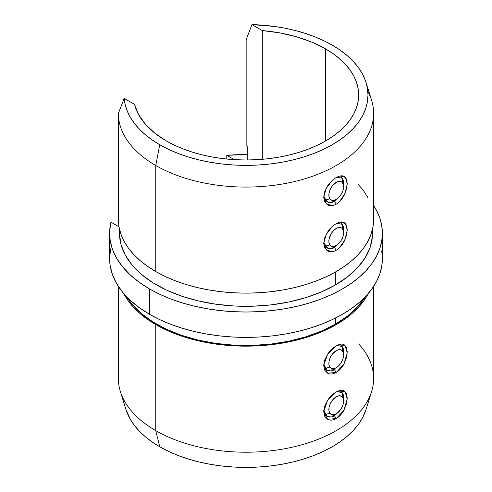 <?xml version="1.0" encoding="UTF-8"?>
<svg xmlns="http://www.w3.org/2000/svg" width="492" height="492" viewBox="0 0 492 492"><rect width="100%" height="100%" fill="white"/><g stroke="black" fill="none" stroke-linecap="round" stroke-linejoin="round"><path stroke-width="0.74" d="M323.761 410.537L327.352 416.423L334.468 415.758L336.264 418.575L327.543 419.264L323.718 411.619L327.549 400.439L336.251 391.958C339.541 390.131 342.174 389.75 344.142 390.814L346.442 393.483L347.241 398.028L346.448 403.76L344.154 409.725C342.186 413.581 339.554 416.533 336.264 418.575C332.918 420.377 330.027 420.617 327.598 419.295L324.745 416.306L323.718 411.626L324.745 406.023L327.592 400.371C330.015 396.773 332.899 393.969 336.251 391.958L337.967 391.091L344.966 391.38L347.217 399.043L343.902 410.193L336.264 418.575L334.468 415.758C332.118 417.241 329.64 417.401 327.014 416.244L323.761 410.525M323.761 364.424L327.352 370.31L334.468 369.646L336.264 372.469L327.543 373.151L323.718 365.507L327.549 354.326L336.251 345.845C339.541 344.025 342.174 343.637 344.142 344.701L346.442 347.37L347.241 351.915L346.448 357.647L344.154 363.613C342.186 367.475 339.554 370.427 336.264 372.469C332.918 374.264 330.027 374.504 327.598 373.182L324.745 370.199L323.718 365.513L324.745 359.91L327.592 354.265C330.015 350.661 332.899 347.856 336.251 345.845L337.967 344.984L344.966 345.267L347.217 352.93L343.902 364.08L336.264 372.469L334.468 369.646C332.118 371.128 329.64 371.288 327.014 370.132L323.761 364.412M339.412 201.751L345.046 193.405L347.241 184.033L345.427 177.428L340.077 176.001M337.973 176.677L336.264 177.532C339.554 175.712 342.186 175.337 344.154 176.4L346.448 179.076L347.241 183.627L346.442 189.358L344.142 195.324C342.174 199.18 339.541 202.132 336.251 204.168C332.899 205.963 330.015 206.197 327.592 204.875L324.745 201.88L323.718 197.194L324.745 191.591L327.598 185.939C330.027 182.341 332.912 179.537 336.264 177.532M336.952 177.169L342.155 178.221L343.637 184.826M338.92 197.267L334.455 201.345L336.251 204.168L334.455 201.345C332.118 202.821 329.64 202.981 327.014 201.825L323.761 196.117L323.957 197.353M339.412 247.863L345.046 239.518L347.241 230.145L345.427 223.54L340.077 222.113M337.973 222.79L336.264 223.645C339.554 221.824 342.186 221.443 344.154 222.507L346.448 225.188L347.241 229.739L346.442 235.471L344.142 241.431C342.174 245.293 339.541 248.239 336.251 250.28C332.899 252.076 330.015 252.31 327.592 250.982L324.745 247.993L323.718 243.306L324.745 237.697L327.598 232.052C330.027 228.454 332.912 225.65 336.264 223.645M336.952 223.282L342.155 224.334L343.637 230.939M338.92 243.38L334.455 247.458L336.251 250.28L334.455 247.458C332.118 248.934 329.64 249.093 327.014 247.937L323.761 242.23L323.957 243.466M358.668 343.908A127.631 73.689 180 0 1 371.62 391.552A127.631 73.689 180 0 1 284.185 448.839A127.631 73.689 180 0 1 155.749 430.635A127.631 73.689 180 0 1 120.38 391.552A127.631 73.689 180 0 1 118.369 378.619A127.631 73.689 0 0 0 155.749 430.635L159.746 446.773L155.749 430.635L155.749 324.579A127.631 73.689 180 0 1 123.621 293.398L128.111 300.71L133.467 307.236L139.9 313.429L147.354 319.228L155.749 324.579L155.749 430.635A127.631 73.689 0 0 0 294.843 446.607A127.631 73.689 0 0 0 373.631 378.526L373.631 286.393M120.38 391.552L125.934 409.424A121.985 70.43 0 0 0 159.746 446.773A121.985 70.43 0 0 0 282.494 464.171A121.985 70.43 0 0 0 366.066 409.424L371.62 391.552M335.452 324.117L335.452 318.078L335.452 324.117L347.561 316.018L357.487 306.983L365.242 296.861A126.505 73.037 0 0 1 335.452 324.117A126.505 73.037 0 0 1 126.758 296.861L132.096 304.247L141.358 313.515L152.864 321.897L166.376 329.222L181.591 335.329L198.184 340.089L215.81 343.398L234.081 345.181L252.611 345.409L270.994 344.068L288.847 341.19L305.778 336.842L321.424 331.11L335.452 324.117M118.369 286.393L118.369 378.619L118.369 286.393M368.379 293.398A127.631 73.689 180 0 1 155.749 324.579L165.029 329.431L175.09 333.742L185.835 337.457L197.157 340.55L208.952 342.986L221.099 344.744L233.491 345.802L246 346.159L258.509 345.802L270.901 344.744L283.048 342.986L294.843 340.55L306.165 337.457L316.909 333.742L326.971 329.431L336.251 324.579L344.658 319.222L352.124 313.41L358.563 307.211L363.914 300.673L368.379 293.398M338.84 243.46L334.455 247.458L329.08 248.663L325.009 246.018M341.134 223.485L341.141 223.485C343.053 225.127 343.902 227.212 343.68 229.733L343.637 230.994M338.84 197.347L334.455 201.345L329.08 202.55L325.009 199.906M341.134 177.372L341.141 177.378C343.053 179.02 343.902 181.099 343.68 183.627L343.637 184.887M373.631 219.444L373.016 226.664L371.177 233.817L368.139 240.834L363.914 247.642L358.563 254.179L352.124 260.385L344.658 266.19L336.251 271.547L326.971 276.406L316.909 280.711L306.165 284.431L294.843 287.525L283.048 289.96L270.901 291.713L258.509 292.777L246 293.134L233.491 292.777L221.099 291.713L208.952 289.96L197.157 287.525L185.835 284.431L175.09 280.711L165.029 276.406L155.749 271.547L147.354 266.203L139.9 260.403L133.467 254.21L128.111 247.685L123.892 240.889L120.841 233.885L118.996 226.744L118.369 219.537L118.369 113.48L124.162 98.375L125.226 104.833L127.311 111.198L130.398 117.434L134.47 123.474L139.488 129.273L145.404 134.783L152.176 139.956L159.746 144.74A121.985 70.43 180 0 1 124.162 98.375L134.519 104.359L138.541 114.495L145.312 124.132L154.654 133.025L166.333 140.94L174.525 145.226L183.405 149.027L192.889 152.311L202.882 155.041L213.294 157.188L224.02 158.744L234.955 159.679L246 159.992L257.045 159.679L267.98 158.744L278.706 157.188L289.118 155.041L299.111 152.311L308.595 149.027L317.475 145.226L325.667 140.94L333.09 136.21L339.677 131.081L345.366 125.608L350.089 119.839L353.816 113.824L356.503 107.631L358.127 101.321L358.668 94.944L358.127 88.566L356.503 82.256L353.816 76.063L350.089 70.049L345.366 64.28L339.677 58.806L333.09 53.677L325.667 48.948L311.953 42.207L296.553 36.814L279.862 32.902L262.31 30.584L251.947 24.6A121.985 70.43 180 0 1 332.254 45.141L323.957 40.774L315.003 36.869L305.458 33.45L295.415 30.553L284.954 28.204L274.155 26.42L251.947 24.6L246.154 39.698L246.154 145.755L247.292 146.413L247.292 159.986L247.292 146.413L246.154 145.755L246.154 39.698L251.947 24.6L262.31 30.584L262.31 159.303L262.31 30.584A112.668 65.049 180 0 1 325.667 48.948L325.667 140.94L325.667 48.948A112.668 65.049 180 0 1 358.668 94.944A112.668 65.049 180 0 1 289.118 155.041A112.668 65.049 180 0 1 166.333 140.94A112.668 65.049 180 0 1 134.519 104.359L124.162 98.375L118.369 113.48A127.631 73.689 0 0 0 155.749 165.49A127.631 73.689 0 0 0 305.114 178.694A127.631 73.689 0 0 0 371.62 100.362L366.066 82.496A121.985 70.43 180 0 1 302.5 157.36A121.985 70.43 180 0 1 159.746 144.74L155.749 165.49L155.749 271.547A127.631 73.689 0 0 0 294.843 287.525A127.631 73.689 0 0 0 373.631 219.444L373.631 113.388A127.631 73.689 180 0 1 294.843 181.468A127.631 73.689 180 0 1 155.749 165.49A127.631 73.689 180 0 1 118.369 113.48L118.369 219.537A127.631 73.689 0 0 0 155.749 271.547L155.749 165.49L159.746 144.74L168.615 149.383L178.227 153.504L188.498 157.053L199.322 160.011L210.588 162.335L222.2 164.014L234.044 165.029L246 165.373L257.956 165.029L269.8 164.014L281.412 162.335L292.678 160.011L303.502 157.053L313.773 153.504L323.385 149.383L332.254 144.74L340.298 139.623L347.426 134.07L353.582 128.141L358.699 121.893L362.733 115.386L365.642 108.683L367.395 101.844L367.985 94.944L367.395 88.043L365.642 81.205L362.733 74.501L358.699 67.994L353.582 61.746L347.426 55.817L340.298 50.264L332.254 45.141A121.985 70.43 180 0 1 366.066 82.496M372.358 229.819L372.327 237.095L370.009 247.71L365.027 258.011L357.487 267.789L347.561 276.824L335.452 284.923L335.452 272.008L335.452 284.923A126.505 73.037 0 0 0 372.506 233.276L372.506 229.229M367.832 91.426A127.631 73.689 180 0 1 373.631 113.388M109.611 233.276A136.389 78.738 180 0 1 110.977 222.181L119.009 226.818L110.977 222.181L109.661 231.265L110.171 240.379L112.502 249.395L116.622 258.195L122.483 266.664L129.993 274.684L139.058 282.15L149.562 288.958L159.476 294.148L170.226 298.749L181.708 302.721L193.805 306.024L206.406 308.625L219.395 310.507L232.63 311.639L246 312.02L259.37 311.639L272.605 310.507L285.594 308.625L298.195 306.024L310.292 302.721L321.774 298.749L332.524 294.148L342.438 288.958L351.429 283.232L359.4 277.027L366.282 270.397L372.001 263.411L376.515 256.135L379.762 248.638L381.731 240.994L382.389 233.276L381.731 225.557L379.762 217.913L376.515 210.422L373.631 205.521A136.389 78.738 180 0 1 382.389 233.276A136.389 78.738 180 0 1 298.195 306.024A136.389 78.738 180 0 1 149.562 288.958A136.389 78.738 180 0 1 109.611 233.276L109.611 258.638A136.389 78.738 0 0 0 149.562 314.32A136.389 78.738 0 0 0 298.195 331.387A136.389 78.738 0 0 0 382.389 258.638L381.731 266.356L379.762 274.001L376.515 281.498L372.001 288.773L366.282 295.76L359.4 302.383L351.429 308.595L342.438 314.32L332.524 319.505L321.774 324.111L310.292 328.084L298.195 331.387L285.594 333.988L272.605 335.87L259.37 337.002L246 337.383L232.63 337.002L219.395 335.87L206.406 333.988L193.805 331.387L181.708 328.084L170.226 324.111L159.476 319.505L149.562 314.32L149.562 288.958L149.562 314.32L139.058 307.506L129.993 300.046L122.483 292.027L116.622 283.558L112.502 274.757L110.171 265.742L109.611 258.552M226.781 159.039L226.781 155.324A136.389 78.738 180 0 1 247.292 154.537L226.781 155.324L234.253 159.636L226.781 155.324L226.781 159.039M119.507 234.02A126.505 73.037 180 0 1 119.507 232.532A126.505 73.037 180 0 0 119.495 233.276A126.505 73.037 180 0 0 119.507 234.02A126.505 73.037 0 0 0 198.184 300.895A126.505 73.037 0 0 0 335.452 284.923L321.424 291.91L305.778 297.648L288.847 301.996L270.994 304.874L252.611 306.215L234.081 305.987L215.81 304.204L198.184 300.895L181.591 296.135L166.376 290.028L152.864 282.703L141.358 274.315L132.096 265.053L125.275 255.102L121.05 244.684L119.507 234.02L119.507 229.254L119.507 234.02M368.139 198.055L363.914 191.247L358.563 184.709M332.235 226.646L326.134 234.53L323.718 243.312L326.233 249.991L332.543 251.67M332.235 180.533L326.134 188.418L323.718 197.2L326.233 203.879L332.543 205.558M381.731 250.92L382.389 258.638L382.389 233.276M109.661 256.627L110.977 247.544M366.079 409.369L362.733 417.419L358.699 423.926L353.582 430.174L347.426 436.103L340.298 441.65L332.254 446.773L323.385 451.416L313.773 455.531L303.502 459.085L292.678 462.037L281.412 464.368L269.8 466.047L257.956 467.062L246 467.4L234.044 467.062L222.2 466.047L210.588 464.368L199.322 462.037L188.498 459.085L178.227 455.531L168.615 451.416L159.746 446.773L152.176 441.982L145.404 436.81L139.488 431.299L134.47 425.5L130.398 419.461L125.915 409.35M338.84 411.767L334.455 415.765L338.92 411.681M341.024 391.724L341.134 391.792C343.047 393.428 343.896 395.513 343.68 398.028L343.637 399.301M341.024 345.618L341.134 345.679C343.047 347.321 343.896 349.4 343.68 351.915L343.637 353.194M343.637 353.145L342.155 346.534L336.958 345.476M343.637 399.258L342.155 392.647L336.958 391.589M325.126 200.078L329.849 198.811A10.449 6.033 -60 0 1 332.555 185.601A10.449 6.033 -60 0 1 342.647 182.895L342.284 178.381L342.647 182.895A10.449 6.033 -60 0 1 343.637 186.591A10.449 6.033 -60 0 1 336.251 199.383A10.449 6.033 -60 0 1 329.849 198.811L325.126 200.078M329.849 198.811L328.927 196.197L329.111 192.766L330.39 189.045L332.555 185.601L336.731 182.065L339.517 181.314L341.805 182.022L343.244 184.076L343.619 187.157L342.875 190.804L341.122 194.457L337.217 198.756L334.339 200.201L331.749 200.219L329.849 198.811M325.126 246.191L329.849 244.924A10.449 6.033 -60 0 1 332.555 231.714A10.449 6.033 -60 0 1 342.647 229.008L342.284 224.493L342.647 229.008A10.449 6.033 -60 0 1 343.637 232.698A10.449 6.033 -60 0 1 336.251 245.496A10.449 6.033 -60 0 1 329.849 244.924L325.126 246.191M329.849 244.924L328.927 242.31L329.111 238.878L331.38 233.362L333.877 230.256L336.731 228.177L339.517 227.427L341.805 228.134L343.244 230.182L343.619 233.269L342.875 236.91L341.122 240.57L337.217 244.868L334.339 246.308L331.749 246.332L329.849 244.924M325.12 368.385L329.849 367.118A10.449 6.033 -60 0 1 332.555 353.908A10.449 6.033 -60 0 1 342.647 351.202L342.284 346.688L342.647 351.202A10.449 6.033 -60 0 1 343.637 354.898A10.449 6.033 -60 0 1 336.251 367.69A10.449 6.033 -60 0 1 329.849 367.118L325.12 368.385M329.849 367.118L328.927 364.504L329.111 361.073L330.39 357.352L332.555 353.908L336.731 350.372L339.517 349.621L341.805 350.329L343.244 352.383L343.619 355.464L342.875 359.111L341.122 362.764L338.625 365.87L335.765 367.954L332.979 368.699L331.749 368.526L329.849 367.118M325.12 414.498L329.849 413.231A10.449 6.033 -60 0 1 332.555 400.014A10.449 6.033 -60 0 1 342.647 397.315L342.284 392.8L342.647 397.315A10.449 6.033 -60 0 1 343.637 401.005A10.449 6.033 -60 0 1 336.251 413.803A10.449 6.033 -60 0 1 329.849 413.231L325.12 414.498M329.849 413.231L328.927 410.617L329.111 407.185L330.39 403.465L332.555 400.014L336.731 396.478L339.517 395.734L341.805 396.441L343.244 398.489L343.619 401.577L342.875 405.217L341.122 408.87L337.217 413.175L334.339 414.615L331.749 414.639L329.849 413.231M343.637 182.446L343.637 186.554M333.656 200.884L336.221 199.401M343.637 228.559L343.637 232.661M333.656 246.996L336.221 245.514M343.637 350.771L343.637 354.855M333.656 369.191L336.221 367.708M343.637 396.884L343.637 400.968M333.656 415.303L336.221 413.821"/></g></svg>
